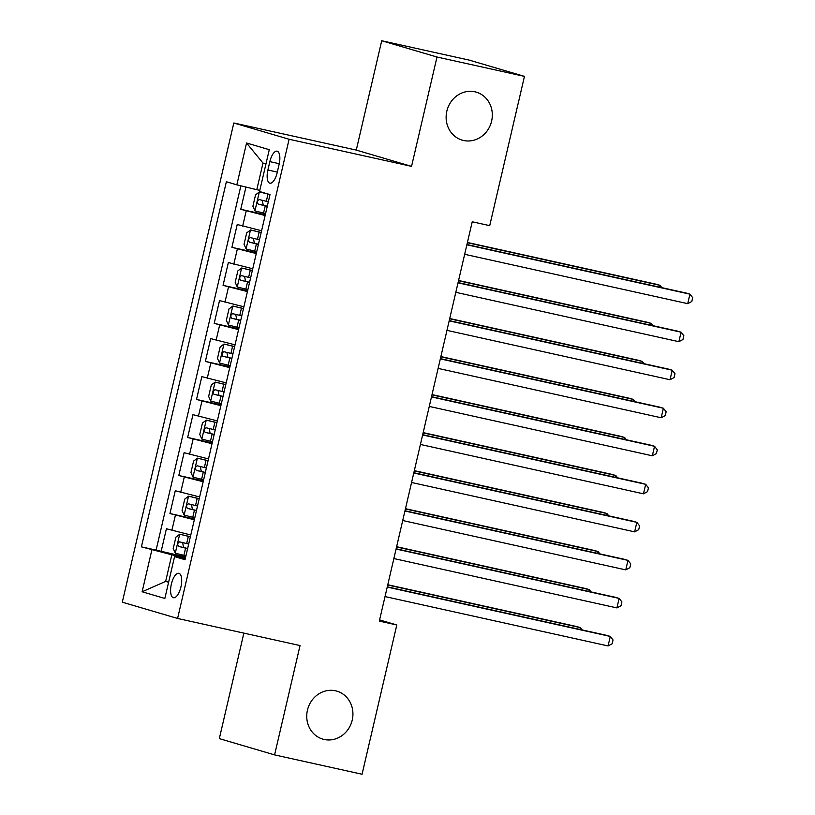 <?xml version="1.0" encoding="UTF-8"?>
<svg xmlns="http://www.w3.org/2000/svg" width="815" height="815" viewBox="0 0 815 815"><rect width="100%" height="100%" fill="white"/><g stroke="black" fill="none" stroke-linecap="round" stroke-linejoin="round"><path stroke-width="1.22" d="M335.495 690.794A25 22.922 -73.6 0 1 336.89 691.151A25 22.922 -73.6 0 1 352.039 720.847A25 22.922 -73.6 0 1 324.166 739.47A25 22.922 -73.6 0 1 322.781 739.113A25 22.922 -73.6 0 1 307.632 709.417A25 22.922 -73.6 0 1 335.495 690.794M474.89 91.8A25 22.922 -73.6 0 1 476.286 92.156A25 22.922 -73.6 0 1 491.425 121.853A25 22.922 -73.6 0 1 463.562 140.486A25 22.922 -73.6 0 1 462.166 140.119A25 22.922 -73.6 0 1 447.017 110.422A25 22.922 -73.6 0 1 474.89 91.8M180.93 586.932A12.5 4.971 -77.5 0 0 178.852 573.322A12.5 4.971 -77.5 0 0 171.364 584.121A12.5 4.971 -77.5 0 0 173.452 597.731A12.5 4.971 -77.5 0 0 180.93 586.932M243.868 633.123L219.317 738.624L274.594 754.894L362.064 774.25L396.803 624.973L379.586 619.909M233.813 122.994L122.301 602.183L177.589 618.463L289.101 139.263L233.813 122.994L356.267 150.092L411.555 166.362L436.993 57.019L381.715 40.75L356.267 150.092M381.715 40.75L469.185 60.106L524.463 76.376L436.993 57.019M245.936 187.053L240.761 209.302L265.313 214.732M261.584 230.737L237.216 224.512L231.908 247.332L256.46 252.762M252.732 268.767L228.363 262.542L223.055 285.362L247.607 290.792M243.889 306.797L219.52 300.572L214.202 323.392L238.754 328.822M235.036 344.827L210.667 338.602L205.36 361.422L229.912 366.852M226.183 382.867L201.814 376.632L196.507 399.452L221.059 404.892M217.33 420.897L192.961 414.662L187.654 437.482L212.206 442.922M208.487 458.927L184.119 452.702L178.801 475.512L203.363 480.952M199.634 496.956L175.266 490.732L169.958 513.552L194.51 518.982M524.463 76.376L489.723 225.653L472.231 221.782L379.311 621.111L396.803 624.973M269.846 161.635L267.89 169.999A12.113 4.819 -77.5 0 0 269.908 183.192A12.113 4.819 -77.5 0 0 277.161 172.729L279.107 164.365A12.113 4.819 -77.5 0 0 277.09 151.183A12.113 4.819 -77.5 0 0 269.846 161.635L279.25 163.713M185.3 558.55L174.573 556.614L185.036 559.701L269.999 194.602L259.537 191.515L269.276 149.685L246.558 143.002L236.829 184.832L226.366 181.755L141.403 546.855L171.833 554.791L165.639 581.411L168.603 582.287M174.573 556.614L164.844 598.455L142.126 591.772L151.865 549.931M265.13 215.527L240.761 209.302M240.873 185.82L156.103 550.105L185.657 557.012M190.781 534.986L166.413 528.762L161.105 551.582M194.327 519.776L169.958 513.552M203.169 481.747L178.801 475.512M212.022 443.717L187.654 437.482M220.875 405.676L196.507 399.452M229.728 367.647L205.36 361.422M238.571 329.617L214.202 323.392M247.424 291.587L223.055 285.362M256.277 253.557L231.908 247.332M265.955 163.937L262.99 163.071L256.796 189.691L236.829 184.832M259.812 190.353L256.796 189.691M274.594 754.894L300.042 645.551L177.589 618.463M411.555 166.362L289.101 139.263M168.654 582.073L165.639 581.411L142.126 591.772M185.474 557.806L171.833 554.791M156.103 550.105L141.403 546.855M262.99 163.071L246.558 143.002M466.873 244.795L689.928 294.154L687.717 303.659L464.662 254.3M466.934 244.541L686.199 293.054L689.928 294.154L692.699 297.679L691.813 301.489L687.717 303.659M266.953 193.705L259.425 191.933L255.543 194.856L252.895 206.266L254.993 210.942L265.578 213.571M259.425 191.933L269.215 194.367M659.63 287.175L660.048 285.362L656.32 284.262L467.423 242.463M268.329 201.774L259.252 199.573C257.214 200.633 256.857 202.161 258.233 204.147L267.259 206.338M267.289 206.215L263.265 205.258L262.481 201.417M661.861 287.664L660.048 285.362L467.362 242.717M458.03 282.825L681.085 332.184L678.875 341.689L455.819 292.33M458.091 282.571L677.346 331.084L681.085 332.184L683.846 335.719L682.96 339.519L678.875 341.689M449.177 320.855L672.232 370.214L670.022 379.729L446.966 330.37M449.238 320.601L668.494 369.113L672.232 370.214L674.993 373.749L674.107 377.549L670.022 379.729M440.324 358.885L663.379 408.244L661.169 417.759L438.113 368.4M440.385 358.631L659.651 407.143L663.379 408.244L666.15 411.779L665.264 415.579L661.169 417.759M431.481 396.925L654.537 446.284L652.316 455.789L429.261 406.43M431.532 396.661L650.798 445.184L654.537 446.284L657.298 449.809L656.411 453.609L652.316 455.789M261.187 232.458L250.572 229.962L246.701 232.886L244.042 244.296L246.15 248.983L256.735 251.601M250.572 229.962L261.157 232.581M650.778 325.205L651.195 323.392L647.467 322.292L458.57 280.492M259.476 239.814L250.439 237.613C248.361 238.663 248.015 240.191 249.38 242.177L258.416 244.378M258.437 244.245L254.412 243.288L253.628 239.447M653.009 325.705L651.195 323.392L458.509 280.747M252.334 270.488L241.719 267.992L237.848 270.916L235.189 282.326L237.297 287.012L247.882 289.631M241.719 267.992L252.304 270.611M641.925 363.235L642.352 361.422L638.614 360.322L449.717 318.522M250.623 277.844L241.586 275.643C239.518 276.703 239.162 278.221 240.527 280.207L249.563 282.408M249.594 282.275L245.56 281.318L244.775 277.477M644.156 363.735L642.352 361.422L449.656 318.777M243.481 308.518L232.876 306.022L228.995 308.946L226.346 320.356L228.445 325.042L239.029 327.661M232.876 306.022L243.451 308.651M633.082 401.265L633.5 399.452L629.761 398.352L440.874 356.552M241.77 315.874L232.744 313.673C230.665 314.733 230.309 316.251 231.684 318.237L240.71 320.438M240.741 320.315L236.717 319.358L235.932 315.507M635.313 401.764L633.5 399.452L440.813 356.817M234.638 346.548L224.023 344.052L220.142 346.976L217.493 358.386L219.592 363.072L230.176 365.69M224.023 344.052L234.608 346.681M624.229 439.295L624.647 437.482L620.918 436.382L432.021 394.582M232.927 353.904L223.891 351.703C221.812 352.763 221.456 354.281 222.831 356.267L231.857 358.468M231.888 358.345L227.864 357.388L227.079 353.537M626.46 439.794L624.647 437.482L431.96 394.847M422.628 434.955L645.684 484.314L643.473 493.819L420.418 444.46M422.69 434.69L641.945 483.214L645.684 484.314L648.445 487.839L647.558 491.639L643.473 493.819M225.786 384.588L215.17 382.082L211.299 385.006L208.64 396.416L210.749 401.102L221.334 403.72M215.17 382.082L225.755 384.711M615.376 477.335L615.804 475.512L612.065 474.412L423.168 432.612M224.074 391.934L215.038 389.743C212.959 390.793 212.613 392.31 213.978 394.297L223.015 396.498M223.045 396.375L219.011 395.418L218.226 391.567M617.607 477.824L615.804 475.512L423.107 432.877M413.776 472.985L636.831 522.344L634.62 531.849L411.565 482.49M413.837 472.72L633.092 521.243L636.831 522.344L639.592 525.869L638.716 529.668L634.62 531.849M216.933 422.618L206.317 420.122L202.446 423.046L199.787 434.446L201.896 439.132L212.481 441.75M206.317 420.122L216.902 422.74M606.523 515.365L606.951 513.542L603.212 512.441L414.315 470.642M215.221 429.963L206.195 427.773C204.117 428.822 203.76 430.34 205.125 432.337L214.162 434.527M214.192 434.405L210.168 433.448L209.374 429.597M608.764 515.854L606.951 513.542L414.264 470.907M404.923 511.015L627.978 560.374L625.767 569.879L402.712 520.52M404.984 510.75L624.249 559.273L627.978 560.374L630.749 563.899L629.863 567.709L625.767 569.879M208.08 460.648L197.475 458.152L193.593 461.076L190.944 472.486L193.043 477.162L203.628 479.791M197.475 458.152L208.059 460.77M597.68 553.395L598.098 551.572L594.359 550.482L405.473 508.682M206.368 467.993L197.342 465.803C195.264 466.852 194.907 468.37 196.283 470.367L205.309 472.557M205.339 472.435L201.315 471.478L200.531 467.637M599.911 553.884L598.098 551.572L405.412 508.937M396.08 549.045L619.135 598.404L616.914 607.909L393.859 558.55M396.141 548.79L615.396 597.303L619.135 598.404L621.896 601.928L621.01 605.739L616.914 607.909M199.237 498.678L188.622 496.182L184.75 499.106L182.091 510.516L184.139 515.08L194.775 517.82M188.622 496.182L199.206 498.8M588.827 591.425L589.245 589.612L585.516 588.511L396.62 546.712M197.525 506.023L188.448 503.823C186.411 504.882 186.054 506.41 187.43 508.397L196.466 510.587M196.486 510.465L192.462 509.507L191.678 505.667M591.058 591.914L589.245 589.612L396.559 546.967M387.227 587.075L610.282 636.434L608.072 645.938L385.016 596.58M387.288 586.82L606.543 635.333L610.282 636.434L613.043 639.969L612.157 643.769L608.072 645.938M190.384 536.708L179.769 534.212L175.897 537.136L173.238 548.546L175.347 553.232L185.932 555.85M179.769 534.212L190.353 536.83M579.974 629.455L580.402 627.642L576.663 626.541L387.767 584.742M188.672 544.063L179.636 541.863C177.558 542.912 177.212 544.44 178.577 546.427L187.613 548.627M187.644 548.495L183.609 547.537L182.825 543.697M582.205 629.954L580.402 627.642L387.706 584.997M242.666 226.112L246.212 210.902M171.873 530.361L175.408 515.151M180.716 492.331L184.261 477.121M189.569 454.301L193.114 439.091M198.422 416.271L201.957 401.062M207.265 378.241L210.81 363.032M216.118 340.212L219.663 325.002M224.971 302.182L228.506 286.962M233.824 264.152L237.359 248.932M277.304 172.087L267.89 169.999M259.323 192.004L254.942 210.83M265.242 205.869L263.561 213.092M267.992 194.082L266.311 201.305M263.265 205.258L258.233 204.147M250.47 230.034L246.089 248.86M256.399 243.899L254.718 251.122M259.139 232.112L257.459 239.335M254.412 243.288L249.38 242.177M241.627 268.064L237.246 286.89M247.546 281.929L245.865 289.162M250.287 270.142L248.606 277.365M245.56 281.318L240.527 280.207M232.774 306.094L228.394 324.92M238.693 319.959L237.012 327.192M241.444 308.172L239.763 315.395M236.717 319.358L231.684 318.237M223.921 344.124L219.541 362.95M229.85 357.999L228.169 365.222M232.591 346.202L230.91 353.435M227.864 357.388L222.831 356.267M215.068 382.164L210.688 400.99M220.997 396.029L219.317 403.252M223.738 384.232L222.057 391.465M219.011 395.418L213.978 394.297M206.226 420.194L201.845 439.02M212.145 434.059L210.464 441.282M214.885 422.272L213.204 429.495M210.168 433.448L205.125 432.337M197.373 458.224L192.992 477.05M203.292 472.089L201.611 479.312M206.042 460.302L204.361 467.525M201.315 471.478L196.283 470.367M188.52 496.254L184.139 515.08M194.449 510.119L192.768 517.342M197.189 498.332L195.508 505.555M192.462 509.507L187.43 508.397M179.677 534.283L175.286 553.11M185.596 548.149L183.915 555.372M188.336 536.362L186.655 543.585M183.609 547.537L178.577 546.427"/></g></svg>
